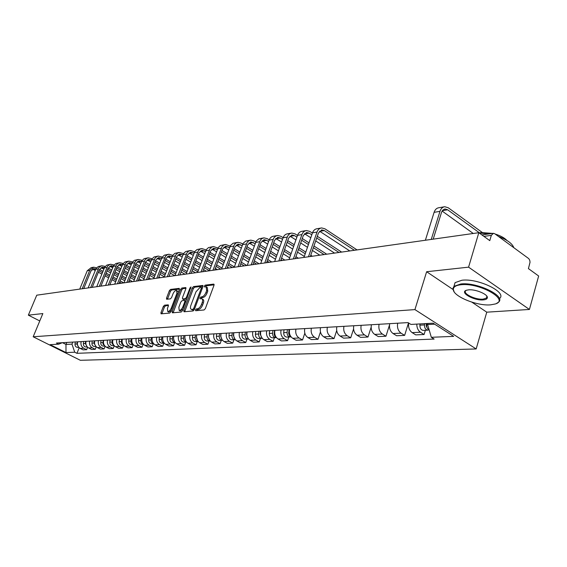 <?xml version="1.0" encoding="UTF-8"?>
<svg xmlns="http://www.w3.org/2000/svg" width="567" height="567" viewBox="0 0 567 567"><rect width="100%" height="100%" fill="white"/><g stroke="black" fill="none" stroke-linecap="round" stroke-linejoin="round"><path stroke-width="0.85" d="M195.466 309.873L195.679 310.723L204.085 309.965L205.367 308.59L213.993 285.286L213.66 284.102L205.211 285.144L204.333 286.101L204.432 286.916L206.182 286.831L206.643 290.573L205.927 292.494C204.85 295.003 203.496 296.463 201.88 296.874L200.796 296.995L199.917 297.944L200.016 298.774L201.739 298.717C202.731 299.185 202.887 300.453 202.206 302.523L201.483 304.458C200.399 306.974 199.045 308.434 197.429 308.824L196.352 308.923L195.466 309.873M202.121 298.937L202.851 299.348C203.844 299.815 204 301.084 203.319 303.154L202.603 305.089C201.512 307.605 200.165 309.058 198.542 309.447L197.465 309.547L196.536 310.645M214.106 284.832L206.317 285.782L205.41 286.817M206.579 287.058L207.288 287.469L207.749 291.211L207.04 293.132C205.963 295.641 204.609 297.094 202.986 297.505L201.909 297.625L200.987 298.696M164.501 305.195L163.317 306.492L160.95 312.686L161.056 313.834L169.689 313.076L170.894 311.765L179.349 289.503L179.236 288.376L170.539 289.418L169.356 290.715L166.521 298.129L166.627 299.256L170.391 298.873L171.581 297.562L172.992 293.855C174.076 291.502 175.274 290.347 176.592 290.382L176.89 293.401L171.319 308.044C170.242 310.404 169.051 311.559 167.74 311.51L167.442 308.42L168.371 305.982L168.264 304.84L164.501 305.195L165.585 305.797L164.402 307.087L161.907 313.785M471.864 302.161L486.762 312.176L529.422 309.454L468.576 267.156L426.632 271.728L414.924 309.603L33.177 336.777L42.851 313.572L28.35 315.153L36.749 295.187L478.817 232.697L489.782 240.635L491.327 235.362L483.899 236.375M468.576 267.156L478.817 232.697M183.751 310.581L184.034 311.779L193.085 310.964L194.346 309.603L202.915 286.633L202.78 285.477L193.51 286.583L192.277 287.93L183.751 310.581L184.856 311.198L184.729 311.715M181.199 312.034L172.432 312.828L172.17 311.652L180.639 289.347L181.844 288.022L185.749 287.575L185.87 288.709L182.439 297.781L182.56 298.937L185.225 298.674L186.451 297.342L190.03 287.845L191.001 286.916L182.432 310.702L181.199 312.034M529.422 309.454L538.65 276.009L528.423 268.609L530.046 262.23L529.727 260.182L528.735 258.609L494.771 233.753L493.418 233.313L491.327 235.362M486.762 312.176L476.167 348.953L80.358 360.3L33.177 336.777M28.35 315.153L39.768 320.957M408.665 322.999C408.155 327.279 409.31 330.49 412.145 332.623L420.452 332.234C418.042 330.504 416.823 327.797 416.795 324.097M420.452 332.234L424.081 334.516L425.363 330.285M412.145 332.623L415.76 334.884L424.081 334.516M408.509 322.899L404.64 335.388L401.039 333.155C398.098 330.908 396.971 327.591 397.673 323.204M389.706 323.665C389.005 328.017 390.124 331.305 393.059 333.531L396.645 335.749L404.64 335.388M389.486 325.033L385.957 336.231L382.392 334.041C379.465 331.844 378.352 328.591 379.054 324.281M371.392 324.728C370.698 329.002 371.803 332.227 374.716 334.402L378.274 336.571L385.957 336.231M371.137 327.23L367.997 337.039L364.453 334.891C361.555 332.737 360.449 329.547 361.151 325.323M353.78 325.756C353.085 329.944 354.177 333.105 357.068 335.239L360.598 337.372L367.997 337.039M353.567 329.002L350.704 337.812L347.188 335.714C344.311 333.602 343.226 330.469 343.928 326.33M336.833 326.741C336.132 330.852 337.216 333.956 340.08 336.047L343.581 338.138L350.704 337.812M336.699 330.547L334.055 338.563L330.568 336.5C327.712 334.431 326.635 331.362 327.336 327.294M320.504 327.691C319.802 331.723 320.872 334.771 323.714 336.826L327.194 338.875L334.055 338.563M320.461 331.936L318.002 339.286L314.543 337.259C311.715 335.232 310.652 332.212 311.354 328.222M304.762 328.605C304.068 332.567 305.124 335.558 307.945 337.578L311.389 339.583L318.002 339.286M304.826 333.205L302.523 339.98L299.1 337.996C296.293 335.997 295.244 333.042 295.939 329.115M289.581 329.491C288.887 333.382 289.935 336.316 292.728 338.301L296.144 340.271L302.523 339.98M288.837 337.011L287.589 340.654L284.187 338.705C281.409 336.741 280.367 333.835 281.062 329.98M274.924 330.341C274.23 334.169 275.271 337.053 278.043 338.995L281.423 340.93L287.589 340.654M274.407 337.719L273.166 341.306L269.793 339.385C267.043 337.464 266.008 334.608 266.703 330.816M260.77 331.163C260.083 334.927 261.111 337.762 263.853 339.668L267.213 341.568L273.166 341.306M260.466 338.407L259.232 341.929L255.887 340.051C253.158 338.159 252.138 335.352 252.825 331.624M247.099 331.957C246.411 335.657 247.425 338.442 250.146 340.32L253.477 342.192L259.232 341.929M246.985 339.073L245.759 342.539L242.442 340.689C239.735 338.832 238.728 336.068 239.416 332.404M233.873 332.73C233.186 336.366 234.192 339.109 236.893 340.951L240.188 342.787L245.759 342.539M233.944 339.711L232.725 343.12L229.437 341.306C226.757 339.477 225.758 336.763 226.446 333.162M221.08 333.474C220.4 337.053 221.392 339.746 224.064 341.561L227.339 343.361L232.725 343.12M221.321 340.335L220.109 343.687L216.856 341.901C214.198 340.108 213.206 337.436 213.887 333.892M208.699 334.19C208.018 337.712 209.003 340.363 211.654 342.149L214.893 343.921L220.109 343.687M209.103 340.937L207.891 344.24L204.666 342.482C202.029 340.717 201.051 338.088 201.732 334.594M196.706 334.891L196.706 334.899C196.026 338.357 197.004 340.965 199.627 342.723L202.837 344.467L207.891 344.24M197.259 341.518L196.062 344.771L192.858 343.042C190.25 341.306 189.279 338.719 189.959 335.281M185.083 335.565C184.41 338.981 185.374 341.547 187.975 343.276L191.164 344.991L196.062 344.771M185.778 342.085L184.587 345.289L181.419 343.588C178.832 341.873 177.875 339.328 178.541 335.947M173.821 336.217C173.148 339.583 174.104 342.114 176.684 343.808L179.838 345.501L184.587 345.289M174.643 342.631L173.459 345.785L170.32 344.112C167.754 342.425 166.804 339.924 167.478 336.585M162.892 336.855C162.226 340.165 163.168 342.659 165.727 344.332L168.853 345.998L173.459 345.785M163.842 343.163L162.665 346.274L159.554 344.623C157.009 342.964 156.074 340.498 156.74 337.209M152.289 337.471C151.63 340.732 152.566 343.191 155.096 344.835L158.193 346.472L162.665 346.274M153.359 343.68L152.19 346.742L149.1 345.119C146.584 343.489 145.655 341.05 146.314 337.819M141.998 338.067C141.339 341.284 142.267 343.701 144.776 345.324L147.845 346.94L152.19 346.742M143.175 344.183L142.012 347.202L138.958 345.601C136.456 343.992 135.541 341.596 136.193 338.407M132.005 338.648C131.346 341.823 132.26 344.204 134.748 345.806L137.795 347.394L142.012 347.202M133.28 344.672L132.125 347.649L129.099 346.068C126.625 344.488 125.711 342.121 126.363 338.981M122.288 339.215C121.636 342.34 122.543 344.693 125.009 346.267L128.029 347.833L132.125 347.649M123.634 345.218L122.522 348.081L119.517 346.529C117.064 344.963 116.164 342.631 116.809 339.534M112.854 339.768C112.202 342.844 113.102 345.161 115.54 346.713L118.538 348.258L122.522 348.081M114.258 345.757L113.18 348.499L110.196 346.969C107.773 345.431 106.88 343.134 107.524 340.072M103.669 340.299C103.024 343.34 103.917 345.622 106.334 347.153L109.303 348.677L113.18 348.499M105.129 346.281L104.094 348.911L101.139 347.401C98.729 345.884 97.85 343.616 98.488 340.597M94.739 340.817C94.101 343.815 94.98 346.068 97.382 347.578L100.324 349.081L104.094 348.911M96.255 346.784L95.249 349.307L92.322 347.819C89.933 346.324 89.062 344.084 89.699 341.107M86.049 341.32C85.419 344.282 86.283 346.501 88.665 347.989L91.585 349.47L95.249 349.307M87.616 347.266L86.645 349.697L83.746 348.223C81.379 346.749 80.507 344.545 81.145 341.61M77.594 341.816C76.963 344.736 77.821 346.926 80.181 348.393L83.073 349.853L86.645 349.697M427.929 323.474L427.596 324.565L434.662 324.175M62.483 342.695L65.97 344.452L71.966 344.119L74.738 352.213L65.985 352.575L50.116 344.658L58.713 344.176L56.452 343.042L408.027 322.602L410.926 324.43L433.11 323.183L453.664 336.359L431.324 337.294L427.596 324.565M74.738 352.213L76.956 353.326L434.131 339.066L431.324 337.294M414.924 309.603L476.167 348.953M426.632 271.728L453.033 289.489M66.786 342.44L65.97 344.452L65.985 352.575M71.966 344.119L72.789 342.092M79.203 347.734L76.956 353.326M58.713 344.176L62.285 342.702M203.036 286.179L194.601 287.214L193.368 288.553L184.856 311.198M192.9 309.242L193.779 308.292L201.306 288.164L201.207 287.349L199.96 287.476L195.976 291.814L190.845 305.5C190.151 307.562 190.299 308.824 191.285 309.298L194.283 309.759M192.029 309.717L192.893 309.972L191.781 309.348M194.013 309.865L192.893 309.972M185.99 288.263L182.921 288.638L181.723 289.957L173.133 312.764M183.453 299.362L186.827 299.029M178.86 307.25L179.193 310.383C180.54 310.433 181.766 309.263 182.865 306.86L184.842 301.609L184.566 300.432L182.05 300.694L180.83 302.027L178.86 307.25M180.001 310.836L182.943 309.348M186.004 301.219L184.828 300.503M168.498 305.5L165.585 305.797M168.562 311.963L171.347 310.574M178.336 292.182L176.876 290.545M179.47 289.064L171.61 290.02L170.433 291.318L167.471 299.192M426.299 323.566L426.136 325.33L427.057 327.62M424.591 323.658L424.477 324.934C424.47 327.995 425.569 329.739 427.759 330.164L428.999 329.838M420.005 323.92L419.885 325.182C419.885 328.229 420.976 329.966 423.159 330.391L423.485 330.377M426.774 323.537L426.66 324.813C426.582 327.343 427.419 329.044 429.155 329.909M479.54 232.888L447.632 209.783L445.052 208.996L442.905 210.017L441.636 212.023L433.202 239.146M431.253 239.423L439.978 211.349C440.928 208.564 442.522 207.026 444.762 206.721L448.249 207.777L482.226 232.442M425.378 240.252L434.102 212.334C435.045 209.57 436.64 208.039 438.879 207.735L444.074 206.835M473.261 233.484L442.111 211.037M461.021 284.747C456.229 285.258 453.671 286.682 453.352 289.021C451.977 295.804 476.556 306.201 490.59 304.84L495.253 303.983C510.052 299.879 479.413 282.437 461.021 284.747M454.089 291.665L452.955 288.369L453.969 286.342L460.801 283.982C477.116 281.87 506.515 296.229 498.478 302.232L496.444 303.48M468.526 289.85C475.458 289.021 488.194 294.379 487.358 297.76C487.159 298.965 485.813 299.674 483.311 299.893C474.14 300.879 459.192 292.437 466.386 290.269L468.526 289.85M466.35 290.283L465.805 290.68C462.282 293.529 475.486 299.964 483.098 299.142L486.458 298.051L486.947 297.108L486.656 295.931M479.207 232.98L481.241 232.555L492.758 233.406M454.132 285.782L455.074 282.635L461.921 280.24C478.236 278.064 507.593 292.437 499.541 298.504M495.189 234.058C500.59 235.744 504.531 237.899 507.011 240.514M479.278 233.037L489.151 233.902M498.443 236.439C507.153 239.777 512.284 243.534 513.851 247.701M288.688 332.524L288.738 333.708M287.405 329.611L287.093 332.46C287.065 335.09 288.079 336.585 290.148 336.947L291.02 336.791M284.017 329.81L283.698 332.645C283.67 335.267 284.684 336.755 286.746 337.11L287.051 337.096M289.021 329.519L288.787 333.963L289.595 335.699L290.956 336.72M272.904 330.455L272.585 333.254C272.557 335.841 273.563 337.308 275.612 337.663L276.37 337.549M269.63 330.646L269.311 333.431C269.282 336.011 270.289 337.471 272.33 337.819L272.635 337.804M274.463 330.37L274.215 334.686L274.96 336.351L276.242 337.386M258.899 331.27L258.58 334.02C258.545 336.564 259.544 338.003 261.578 338.35L262.216 338.272M255.731 331.454L255.412 334.197C255.384 336.727 256.376 338.166 258.403 338.506L258.701 338.492M260.402 331.185L260.083 333.942L262.025 338.024M354.403 250.288L324.331 230.578L321.879 229.926L318.448 232.994L310.333 256.518M308.469 256.78L317.01 232.059C317.938 229.607 319.476 228.232 321.617 227.934L324.941 228.813L357.061 249.912M303.969 257.418L312.495 232.817C313.423 230.379 314.954 229.011 317.095 228.714L320.965 228.047M349.804 250.94L319.505 231.166M311.793 234.844L309.157 233.136L306.726 232.498L303.317 235.518L295.237 258.651M293.387 258.913L301.892 234.603C302.813 232.194 304.337 230.84 306.463 230.542L309.766 231.4L312.396 233.108M289.042 259.523L297.533 235.333C298.455 232.938 299.971 231.591 302.098 231.293L305.819 230.656M317.307 236.297L341.639 252.088M334.558 253.095L315.713 240.932M310.787 237.75L304.422 233.668M338.995 252.464L316.712 238.034M296.895 237.148L294.5 235.61L292.083 234.986L288.702 237.963L280.665 260.714M278.829 260.969L287.285 237.063C288.206 234.688 289.716 233.356 291.835 233.065L295.102 233.902L297.498 235.44M274.634 261.564L283.075 237.771C283.989 235.411 285.506 234.086 287.611 233.788L291.183 233.172M302.275 238.501L309.022 242.839M313.962 246.007L326.734 254.2M319.809 255.178L312.424 250.465M307.477 247.304L300.708 242.988M295.917 239.926L289.85 236.085M324.104 254.569L313.374 247.701M308.434 244.533L301.679 240.21M282.508 239.373L280.332 238.005L277.936 237.396L274.577 240.323L266.582 262.705M264.761 262.96L273.174 239.437C274.088 237.105 275.59 235.794 277.688 235.496L280.934 236.319L283.103 237.701M260.7 263.535L269.105 240.125C270.012 237.8 271.515 236.496 273.606 236.198L277.043 235.61M287.752 240.649L294.223 244.76M299.029 247.807L305.811 252.109M310.773 255.256L312.318 256.234M304.316 256.412L297.519 252.124M292.707 249.083L286.222 244.987M281.558 242.045L275.768 238.431M305.23 253.775L298.448 249.473M293.642 246.432L287.157 242.322M245.355 332.056L245.036 334.764C245.001 337.266 245.993 338.683 248.006 339.016L248.537 338.967M242.293 332.234L241.974 334.934C241.939 337.422 242.931 338.832 244.937 339.172L245.235 339.158M246.808 331.971L246.489 334.686L248.275 338.627M268.595 241.542L266.632 240.316L264.25 239.721L260.919 242.605L252.967 264.626M251.16 264.881L260.416 240.039L262.025 238.523L264.009 237.857L267.227 238.657L269.19 239.891M247.233 265.434L256.213 241.103L258.843 238.827L263.372 237.963M273.712 242.733L279.928 246.638M284.599 249.565L291.105 253.655M295.924 256.681L298.362 258.212M289.638 257.829L283.124 253.754M278.44 250.827L272.21 246.936M267.674 244.101L262.145 240.699M295.768 258.573L295.357 258.318M290.531 255.292L284.017 251.209M279.347 248.282L273.124 244.384M232.257 332.822L231.938 335.48C231.903 337.939 232.888 339.335 234.88 339.668L235.312 339.633M229.295 332.992L228.983 335.643C228.94 338.095 229.918 339.484 231.917 339.81L232.208 339.796M233.661 332.737L233.349 335.402L234.979 339.201M255.136 243.64L251.018 241.967L247.701 244.809L239.798 266.49M238.005 266.738L247.205 242.293L248.807 240.798L250.777 240.132L253.966 240.918L255.738 242.024M234.206 267.277L243.137 243.321L245.745 241.081L250.146 240.245M260.14 244.76L266.107 248.466M270.657 251.294L276.894 255.178M281.586 258.091L284.854 260.118M275.463 259.225L269.205 255.356M264.647 252.535L258.665 248.835M254.25 246.099L248.963 242.896M282.281 260.48L281.019 259.7M276.327 256.787L270.076 252.91M265.526 250.09L259.551 246.383M219.585 333.559L219.266 336.174C219.231 338.591 220.202 339.966 222.179 340.292L222.505 340.271M216.714 333.722L216.403 336.33C216.36 338.74 217.331 340.108 219.309 340.434L219.599 340.42M220.946 333.481L220.627 336.103L222.108 339.746M207.316 334.268L206.998 336.848C206.962 339.229 207.919 340.576 209.882 340.895L210.109 340.887M204.538 334.431L204.219 336.996C204.184 339.371 205.141 340.717 207.104 341.036L207.387 341.022M208.635 334.197L208.55 334.863M208.458 335.607L208.316 336.777L209.634 340.264M195.431 334.962L195.112 337.5C195.069 339.839 196.026 341.171 197.968 341.483L198.103 341.483M192.737 335.118L192.426 337.648C192.383 339.98 193.333 341.306 195.275 341.618L195.558 341.603M196.451 336.961L197.55 340.739M183.906 335.636L183.595 338.13C183.552 340.434 184.495 341.745 186.423 342.05L186.465 342.05M181.298 335.784L180.986 338.272C180.944 340.569 181.887 341.873 183.807 342.185L184.098 342.17M184.842 337.967L185.827 341.178M172.737 336.281L172.425 338.74C172.375 340.987 173.296 342.27 175.182 342.603L172.978 342.716M170.206 336.429L169.894 338.882C169.852 341.143 170.78 342.425 172.694 342.73M173.601 338.889L174.452 341.568M161.9 336.911L161.588 339.335C161.531 341.49 162.41 342.759 164.232 343.134M159.447 337.053L159.136 339.47C159.086 341.703 160.014 342.964 161.907 343.262L162.183 343.248M162.722 339.831L163.388 341.894M151.382 337.521L151.07 339.909C151.006 341.986 151.85 343.233 153.6 343.645M149.001 337.663L148.689 340.044C148.646 342.241 149.56 343.482 151.439 343.779L151.715 343.765M152.211 340.887L152.608 342.071M141.169 338.116L140.864 340.469C140.786 342.468 141.594 343.694 143.281 344.141M138.858 338.251L138.546 340.597C138.504 342.766 139.411 343.992 141.268 344.275L141.544 344.261M131.253 338.697L130.942 341.015C130.864 342.936 131.629 344.141 133.259 344.616M129 338.825L128.695 341.136C128.645 343.269 129.545 344.481 131.388 344.764L131.664 344.75M121.614 339.257L121.487 343.219L123.514 345.076M119.424 339.385L119.12 341.66C119.07 343.765 119.963 344.956 121.792 345.239L122.061 345.225M112.238 339.803L112.103 343.68L114.045 345.523M110.111 339.924L109.807 342.17C109.757 344.247 110.643 345.423 112.457 345.7L112.727 345.686M103.123 340.328L102.981 344.126L104.831 345.955M101.061 340.448L100.756 342.666C100.706 344.715 101.578 345.877 103.378 346.146L103.641 346.132M94.257 340.845L93.959 343.042L95.866 346.366M92.244 340.965L91.946 343.148C91.897 345.168 92.761 346.317 94.54 346.579L94.802 346.565M85.631 341.348L85.326 343.51L87.134 346.77M83.668 341.462L83.37 343.616C83.314 345.615 84.171 346.742 85.943 347.004L86.205 346.99M242.116 245.681L238.197 244.143L234.915 246.95L227.055 268.29M225.276 268.538L234.419 244.469L236.014 242.995L237.963 242.343L241.131 243.108L242.726 244.093M221.598 269.063L230.471 245.476L233.065 243.264L237.339 242.449M247.006 246.73L252.74 250.26M257.17 252.988L263.166 256.674M267.73 259.488L271.763 261.968M261.756 260.607L255.745 256.929M251.309 254.207L245.561 250.685M241.251 248.048L236.205 245.022M269.212 262.33L267.163 261.075M262.592 258.261L256.596 254.576M252.159 251.854L246.418 248.325M229.507 247.666L225.786 246.255L222.526 249.019L214.709 270.034M212.951 270.282L222.037 246.581L223.618 245.128L225.553 244.476L230.124 246.106M209.386 270.785L218.203 247.559L220.4 245.546L224.929 244.583M234.284 248.644L239.798 252.003M244.122 254.64L249.877 258.148M254.328 260.863L259.076 263.761M248.495 261.975L242.726 258.467M238.395 255.845L232.874 252.492M228.671 249.941L223.845 247.092M256.546 264.123L253.761 262.429M249.31 259.714L243.548 256.206M239.224 253.577L233.71 250.217M217.296 249.593L213.759 248.296L210.52 251.025L202.752 271.728M201.009 271.969L210.038 248.622L211.604 247.191L213.525 246.553L217.919 248.062M197.557 272.458L206.317 249.579L208.5 247.595L212.908 246.659M221.966 250.508L227.275 253.711M231.485 256.256L237.02 259.601M241.351 262.223L246.78 265.498M240.713 266.355L240.004 265.93M235.659 263.315L230.11 259.984M225.893 257.446L220.577 254.243M216.481 251.776L211.867 249.09M244.264 265.859L240.791 263.761M236.453 261.146L230.911 257.801M226.701 255.263L221.392 252.06M205.46 251.465L202.093 250.281L198.882 252.967L191.164 273.365M189.435 273.606L198.407 250.6L199.96 249.189L201.866 248.559L206.09 249.962M186.082 274.081L194.793 251.535L196.955 249.579L201.257 248.665M210.031 252.322L215.134 255.377M219.245 257.843L224.567 261.033M228.792 263.563L234.348 266.894M228.905 268.028L227.466 267.17M223.235 264.647L217.898 261.465M213.78 259.006L208.67 255.958M204.666 253.569L200.257 251.039M232.35 267.539L228.232 265.08M224.008 262.549L218.678 259.367M214.567 256.908L209.457 253.853M193.985 253.279L190.781 252.202L187.592 254.852L179.93 274.952M178.208 275.193L187.124 252.528L188.669 251.131L190.555 250.508L194.623 251.812M174.962 275.654L183.609 253.435L185.756 251.507L189.952 250.614M198.457 254.087L203.376 257.007M207.38 259.388L212.505 262.436M216.629 264.881L221.973 268.056M217.445 269.651L215.318 268.397M211.193 265.951L206.062 262.918M202.043 260.536L197.118 257.624M193.212 255.313L188.988 252.925M220.79 269.176L216.07 266.377M211.945 263.931L206.82 260.891M202.809 258.509L197.883 255.597M182.85 255.051L179.803 254.066L176.635 256.681L169.023 276.49M167.315 276.731L175.926 254.739L177.365 253.236L179.193 252.457L183.502 253.612M164.168 277.178L172.758 255.278L174.891 253.371L178.981 252.499M187.23 255.809L191.965 258.595M195.877 260.905L200.81 263.811M204.836 266.178L209.974 269.212M206.31 271.224L203.553 269.601M199.52 267.234L194.58 264.335M190.661 262.039L185.912 259.254M182.099 257.014L178.059 254.753M209.429 270.686L204.283 267.659M200.257 265.292L195.317 262.386M191.398 260.083L186.663 257.29M172.042 256.773L169.143 255.88L166.003 258.46L158.441 277.986M156.747 278.227L165.543 256.199L167.067 254.845L168.923 254.236L172.708 255.363M153.692 278.659L161.999 257.439L164.338 255.185L168.328 254.335M176.33 257.482L180.894 260.147M184.722 262.386L189.47 265.165M193.397 267.461L198.351 270.353M195.502 272.748L192.135 270.792M188.201 268.503L183.446 265.732M179.611 263.499L175.04 260.841M171.312 258.665L167.442 256.539M197.805 271.806L192.851 268.914M188.917 266.625L184.162 263.846M180.334 261.614L175.77 258.949M161.545 258.446L158.795 257.638L155.677 260.189L148.164 279.439M146.484 279.68L154.975 258.304L156.393 256.837L158.193 256.071L162.226 257.064M143.515 280.098L151.772 259.169L154.089 256.95L157.987 256.121M165.748 259.112L170.15 261.663M173.892 263.832L178.47 266.49M182.305 268.715L187.075 271.48M184.991 274.237L181.064 271.969M177.223 269.75L172.637 267.1M168.888 264.931L164.48 262.386M160.837 260.274L157.13 258.268M186.529 272.918L181.759 270.154M177.918 267.929L173.332 265.278M169.597 263.109L165.188 260.558M151.354 260.076L148.731 259.346L145.641 261.862L138.178 280.856M136.512 281.09L144.946 260.005L146.357 258.559L148.136 257.808L152.041 258.729M133.628 281.494L141.828 260.855L144.124 258.665L147.93 257.85M155.471 260.7L159.717 263.145M163.374 265.25L167.789 267.794M171.539 269.956L176.131 272.599M174.771 275.682L170.32 273.124M166.563 270.969L162.141 268.432M158.484 266.334L154.231 263.896M150.659 261.848L147.115 259.948M175.593 274.01L170.993 271.373M167.244 269.212L162.821 266.674M159.164 264.569L154.919 262.131M141.445 261.663L138.958 261.011L135.882 263.492L128.475 282.224M126.824 282.458L135.201 261.663L136.597 260.232L138.362 259.488L142.154 260.345M124.017 282.855L132.161 262.493L134.443 260.331L138.164 259.53M145.485 262.252L149.582 264.591M153.161 266.639L157.413 269.07M161.078 271.168L165.507 273.698M169.271 275.853L170.121 276.335M164.317 276.788L159.88 274.265M156.209 272.174L151.949 269.743M148.363 267.702L144.259 265.363M140.772 263.379L137.377 261.585M164.969 275.094L160.539 272.564M156.875 270.473L152.608 268.042M149.036 266.001L144.932 263.655M131.813 263.216L129.446 262.627L126.398 265.08L119.035 283.557M117.404 283.791L125.718 263.272L127.107 261.862L128.858 261.125L132.536 261.919M114.676 284.173L122.763 264.087L125.023 261.954L128.659 261.167M135.775 263.761L139.73 266.008M143.231 267.993L147.342 270.324M150.921 272.358L155.195 274.789M158.873 276.873L160.355 277.717M154.018 277.809L149.745 275.385M146.151 273.358L142.041 271.026M138.532 269.041L134.577 266.802M131.154 264.867L127.901 263.18M154.656 276.164L150.383 273.741M146.796 271.706L142.686 269.375M139.184 267.397L135.23 265.15M122.444 264.718L120.19 264.194L117.171 266.618L109.863 284.854M108.24 285.088L116.497 264.839L117.872 263.442L119.616 262.719L123.181 263.457M105.582 285.463L113.613 265.632L115.859 263.527L119.41 262.762M126.335 265.236L130.155 267.39M133.578 269.318L137.547 271.558M141.055 273.535L145.173 275.86M148.767 277.887L150.85 279.063M144.018 278.808L139.893 276.49M136.378 274.513L132.409 272.28M128.978 270.353L125.151 268.205M121.806 266.327L118.687 264.732M144.642 277.22L140.517 274.896M137.008 272.918L133.039 270.686M129.609 268.758L125.789 266.603M113.329 266.192L111.189 265.725L108.191 268.12L100.933 286.115M99.324 286.349L107.524 266.362L108.892 264.987L110.615 264.272L114.08 264.952M96.737 286.711L104.711 267.142L106.943 265.058L110.416 264.314M117.149 266.667L120.842 268.737M124.194 270.615L128.022 272.762M131.452 274.69L135.435 276.916M138.95 278.886L141.594 280.367M134.294 279.8L130.311 277.575M126.873 275.654L123.039 273.514M119.68 271.636L115.987 269.573M112.705 267.744L109.715 266.242M139.262 280.7L138.419 280.233M134.903 278.262L130.92 276.03M127.49 274.109L123.656 271.969M120.296 270.09L116.604 268.021M104.463 267.624L102.421 267.213L99.445 269.58L92.237 287.349M90.642 287.575L98.793 267.844L100.146 266.49L101.854 265.774L105.221 266.412M88.126 287.93L96.05 268.609L98.261 266.554L101.656 265.817M108.212 268.071L111.777 270.055M115.058 271.884L118.758 273.946M122.118 275.817L125.959 277.958M129.404 279.878L132.579 281.643M124.839 280.778L120.998 278.645M117.631 276.774L113.924 274.719M110.636 272.897L107.064 270.913M103.846 269.127L100.983 267.709M130.268 281.969L128.879 281.197M125.435 279.283L121.593 277.15M118.227 275.279L114.527 273.223M111.238 271.395L107.666 269.41M77.225 341.837L76.928 343.971L78.636 347.16M75.319 341.944L75.014 344.077C74.964 346.047 75.815 347.16 77.566 347.415L77.828 347.401M95.83 269.027L93.888 268.666L90.933 271.005L83.774 288.546M82.194 288.766L89.721 270.339L93.69 267.192L96.596 267.83M79.741 289.113L87.254 270.75L91.216 267.617L93.13 267.291M99.508 269.438L102.953 271.352M106.171 273.131L109.743 275.108M113.039 276.93L116.745 278.985M120.119 280.849L123.797 282.883M115.647 281.742L111.933 279.694M108.63 277.873L105.051 275.902M101.833 274.123L98.375 272.217M95.228 270.48L92.478 269.141M121.501 283.209L119.594 282.16M116.221 280.296L112.514 278.241M109.218 276.42L105.639 274.449M102.421 272.663L98.97 270.757M88.665 347.989L92.322 347.819M97.382 347.578L101.139 347.401M106.334 347.153L110.196 346.969M115.54 346.713L119.517 346.529M125.009 346.267L129.099 346.068M134.748 345.806L138.958 345.601M144.776 345.324L149.1 345.119M155.096 344.835L159.554 344.623M165.727 344.332L170.32 344.112M176.684 343.808L181.419 343.588M187.975 343.276L192.858 343.042M199.627 342.723L204.666 342.482M211.654 342.149L216.856 341.901M224.064 341.561L229.437 341.306M236.893 340.951L242.442 340.689M250.146 340.32L255.887 340.051M263.853 339.668L269.793 339.385M278.043 338.995L284.187 338.705M292.728 338.301L299.1 337.996M307.945 337.578L314.543 337.259M323.714 336.826L330.568 336.5M340.08 336.047L347.188 335.714M357.068 335.239L364.453 334.891M374.716 334.402L382.392 334.041M393.059 333.531L401.039 333.155M80.181 348.393L83.746 348.223M198.542 309.447L197.429 308.824M202.603 305.089L201.483 304.458M203.319 303.154L202.206 302.523M201.909 297.625L200.796 296.995M202.986 297.505L201.88 296.874M207.04 293.132L205.927 292.494M207.749 291.211L206.643 290.573M206.317 285.782L205.211 285.144M214.064 284.336L213.66 284.102M197.465 309.547L196.352 308.923M193.368 288.553L192.277 287.93M194.601 287.214L193.51 286.583M203 285.69L202.61 285.463M194.651 308.781L193.779 308.292M202.164 288.653L201.306 288.164M173.268 312.254L172.17 311.652M181.723 289.957L180.639 289.347M182.921 288.638L181.844 288.022M185.948 287.767L185.593 287.561M183.807 299.567L182.716 298.951M186.323 299.298L185.225 298.674M187.287 297.817L186.451 297.342M190.859 288.32L190.03 287.845M183.701 307.328L182.865 306.86M185.678 302.076L184.842 301.609M172.134 308.491L171.319 308.044M177.698 293.862L176.89 293.401M167.598 298.731L166.521 298.129M170.433 291.318L169.356 290.715M171.61 290.02L170.539 289.418M162.034 313.282L160.95 312.686M164.402 307.087L163.317 306.492M426.781 326.727L426.363 326.748M424.477 324.934L419.885 325.182M427.653 324.756L426.66 324.813M434.102 212.334L439.978 211.349M442.352 210.669L447.632 209.783M287.093 332.46L283.698 332.645M289.347 332.333L288.702 332.368M272.585 333.254L269.311 333.431M274.69 333.141L274.144 333.169M258.58 334.02L255.412 334.197M260.536 333.913L260.083 333.942M312.495 232.817L317.01 232.059M319.802 231.343L324.331 230.578M297.533 235.333L301.892 234.603M304.784 233.88L309.157 233.136M283.075 237.771L287.285 237.063M290.276 236.326L294.5 235.61M269.105 240.125L273.174 239.437M276.249 238.693L280.332 238.005M245.036 334.764L241.974 334.934M246.865 334.665L246.489 334.686M255.589 242.4L259.53 241.74M262.677 240.982L266.632 240.316M231.938 335.48L228.983 335.643M242.513 244.604L246.326 243.959M249.551 243.193L253.378 242.548M219.266 336.174L216.403 336.33M206.998 336.848L204.219 336.996M195.112 337.5L192.426 337.648M183.595 338.13L180.986 338.272M172.425 338.74L169.894 338.882M161.588 339.335L159.136 339.47M151.07 339.909L148.689 340.044M140.864 340.469L138.546 340.597M130.942 341.015L128.695 341.136M121.303 341.54L119.12 341.66M111.933 342.057L109.807 342.17M102.825 342.553L100.756 342.666M93.959 343.042L91.946 343.148M85.326 343.51L83.37 343.616M229.855 246.737L233.547 246.113M236.836 245.341L240.543 244.717M217.593 248.8L221.165 248.197M224.518 247.418L228.111 246.815M205.708 250.798L209.173 250.217M212.582 249.43L216.062 248.842M194.19 252.74L197.55 252.173M201.002 251.387L204.382 250.812M183.013 254.626L186.274 254.073M189.775 253.279L193.049 252.726M172.162 256.454L175.331 255.915M178.867 255.122L182.05 254.583M161.63 258.226L164.706 257.709M168.286 256.908L171.376 256.383M151.403 259.948L154.387 259.445M158.002 258.637L161 258.134M141.459 261.621L144.365 261.132M148.008 260.324L150.928 259.835M131.799 263.251L134.62 262.776M138.291 261.961L141.126 261.486M122.401 264.832L125.144 264.371M128.844 263.556L131.601 263.095M113.258 266.37L115.923 265.923M119.644 265.108L122.33 264.654M104.356 267.872L106.957 267.433M110.693 266.618L113.308 266.178M95.695 269.332L98.226 268.907M101.982 268.092L104.441 267.674M76.928 343.971L75.014 344.077M87.254 270.75L89.721 270.339M93.491 269.523L95.78 269.134M481.879 234.915L493.127 233.349M202.306 287.986L201.292 287.398M192.397 309.922L191.285 309.298M183.651 299.553L182.56 298.937M180.292 310.992L179.193 310.383M168.831 312.112L167.74 311.51M427.759 330.164L423.159 330.391M444.549 209.081L445.052 208.996M453.352 289.021L452.955 288.369M486.947 297.108L487.358 297.76M486.458 298.051L486.954 296.343M455.074 282.635L453.969 286.342M290.148 336.947L286.746 337.11M275.612 337.663L272.33 337.819M261.578 338.35L258.403 338.506M321.39 230.011L321.879 229.926M306.237 232.583L306.726 232.498M291.608 235.071L292.083 234.986M277.461 237.474L277.936 237.396M248.006 339.016L244.937 339.172M263.783 239.798L264.25 239.721M234.88 339.668L231.917 339.81M250.55 242.045L251.018 241.967M222.179 340.292L219.309 340.434M209.882 340.895L207.104 341.036M197.968 341.483L195.275 341.618M186.423 342.05L183.807 342.185M164.239 343.148L161.907 343.262M153.622 343.666L151.439 343.779M143.316 344.176L141.268 344.275M133.302 344.672L131.388 344.764M123.578 345.147L121.792 345.239M114.123 345.615L112.457 345.7M104.93 346.068L103.378 346.146M95.986 346.508L94.54 346.579M87.283 346.933L85.943 347.004M237.736 244.221L238.197 244.143M225.326 246.333L225.786 246.255M213.298 248.374L213.759 248.296M201.639 250.359L202.093 250.281M190.335 252.28L190.781 252.202M179.356 254.144L179.803 254.066M168.704 255.951L169.143 255.88M158.356 257.709L158.795 257.638M148.299 259.424L148.731 259.346M138.525 261.082L138.958 261.011M129.014 262.698L129.446 262.627M119.765 264.272L120.19 264.194M110.771 265.795L111.189 265.725M102.003 267.284L102.421 267.213M78.813 347.351L77.566 347.415M93.47 268.737L93.888 268.666"/></g></svg>
